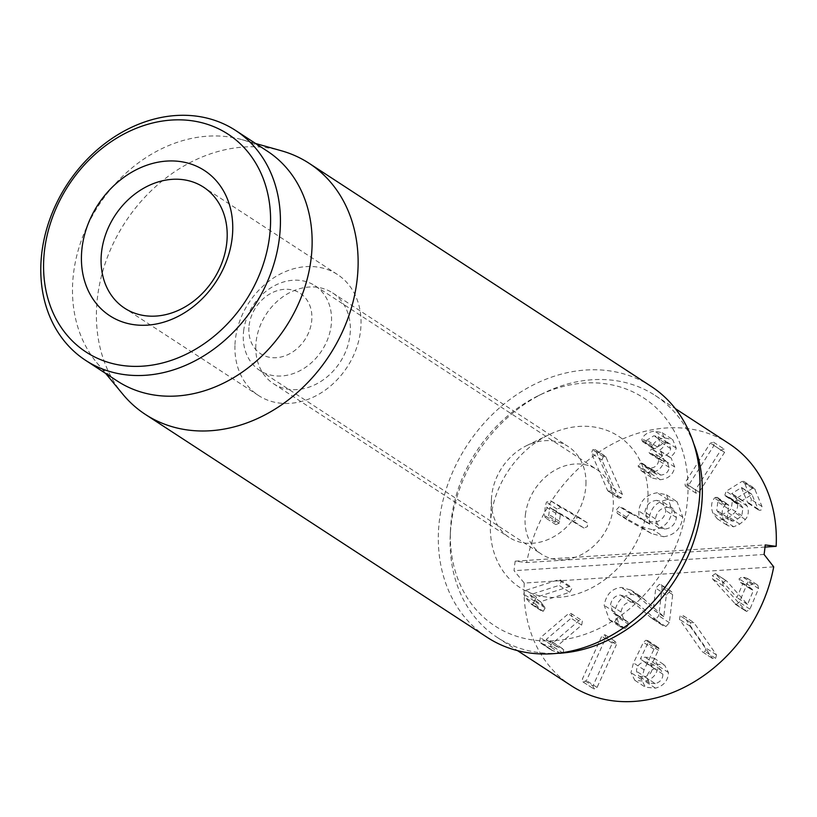 <?xml version="1.0" encoding="UTF-8"?>
<svg xmlns="http://www.w3.org/2000/svg" width="817" height="817" viewBox="0 0 817 817"><rect width="100%" height="100%" fill="white"/><g stroke="black" fill="none" stroke-linecap="round" stroke-linejoin="round"><path stroke-width="0.61" stroke-dasharray="4.08 3.06" d="M585.963 484.062A54.177 44.057 -56.9 0 0 568.275 446.593A54.177 44.057 -56.9 0 0 526.424 445.735A54.177 44.057 -56.9 0 0 491.425 499.401A54.177 44.057 -56.9 0 0 491.415 499.892A54.177 44.057 -56.9 0 0 509.093 537.361A54.177 44.057 -56.9 0 0 558.43 533.818A54.177 44.057 -56.9 0 0 585.963 484.062M490.394 525.065A90.299 73.418 123.1 0 1 490.425 524.248A90.299 73.418 123.1 0 1 548.758 434.807A90.299 73.418 123.1 0 1 646.972 482.357A90.299 73.418 123.1 0 1 574.3 594.745A90.299 73.418 123.1 0 1 490.394 525.065M255.782 346.224A54.177 44.057 -56.9 0 0 273.47 383.694A54.177 44.057 -56.9 0 0 322.807 380.15A54.177 44.057 -56.9 0 0 350.34 330.395A54.177 44.057 -56.9 0 0 332.652 292.935A54.177 44.057 -56.9 0 0 283.315 296.479A54.177 44.057 -56.9 0 0 255.782 346.224M651.067 386.318A149.889 121.876 -56.9 0 0 514.567 396.122A149.889 121.876 -56.9 0 0 438.392 533.767A149.889 121.876 -56.9 0 0 487.31 637.423M234.949 345.55A72.233 58.732 -56.9 0 0 258.519 395.499A72.233 58.732 -56.9 0 0 347.174 367.078A72.233 58.732 -56.9 0 0 337.441 274.492A72.233 58.732 -56.9 0 0 271.652 279.21A72.233 58.732 -56.9 0 0 234.949 345.55M267.282 151.125A137.246 111.602 -56.9 0 0 241.955 139.646A137.246 111.602 -56.9 0 0 98.837 205.118A137.246 111.602 -56.9 0 0 96.62 362.493A137.246 111.602 -56.9 0 0 117.331 381.049M122.764 394.162A149.889 121.876 123.1 0 1 96.477 310.777A149.889 121.876 123.1 0 1 281.487 150.798M667.223 507.265L673.075 508.582L676.445 517.559C675.23 524.494 671.298 528.344 664.629 529.099L658.778 527.792L655.448 518.918C656.654 511.912 660.575 508.021 667.223 507.265L656.654 500.372L662.505 501.689L665.886 510.666C664.67 517.6 660.728 521.45 654.06 522.216L648.218 520.899L644.879 512.034C646.084 505.018 650.015 501.127 656.654 500.372M655.448 518.918L644.879 512.034M676.445 517.559L665.886 510.666M664.629 529.099L654.06 522.216M663.618 536.738C674.709 535.166 681.102 528.64 682.787 517.141L677.068 501.73L667.806 499.647C657.123 501.321 650.945 507.388 649.28 517.866L649.658 524.136L632.001 513.975L630.03 513.464L626.506 517.13L628.038 520.409L651.466 533.572L663.618 536.738L653.049 529.855C664.15 528.282 670.532 521.746 672.217 510.257L666.498 494.836L657.246 492.763C646.553 494.428 640.375 500.494 638.72 510.972L639.088 517.243L619.47 506.571L615.936 510.237L617.468 513.515L640.906 526.679L653.049 529.855M651.466 533.572L640.906 526.679M617.264 513.393L628.038 520.409L617.264 513.393M630.03 513.464L619.47 506.571M632.001 513.975L621.431 507.081M649.658 524.136L639.088 517.243M649.842 523.942L639.272 517.059M667.806 499.647L657.246 492.763M651.037 617.723L655.336 619.654L658.778 615.814L662.107 587.75L661.045 584.737L659.37 584.318L655.775 588.169L653.222 609.656L630.857 590.027L621.267 587.433C611.892 588.434 606.194 594.398 604.172 605.326L609.451 619.878L614.711 621.594L618.326 617.632L617.08 614.803L613.496 613.24L610.483 605.152C611.565 599.014 614.833 595.664 620.307 595.072L627.242 596.992L651.037 617.723L663.006 625.659L665.906 626.547L669.348 622.707L672.677 594.643L671.605 591.631L659.37 584.318M669.94 591.212L666.335 595.062L663.782 616.549L641.427 596.921L631.837 594.327C622.462 595.327 616.764 601.292 614.731 612.219L620.011 626.762L625.271 628.487L628.886 624.525L627.65 621.696L624.055 620.123L621.043 612.035C622.125 605.908 625.403 602.548 630.877 601.966L637.811 603.886L661.607 624.607M630.877 601.966L620.307 595.072M621.043 612.035L610.483 605.152M626.619 621.237L616.049 614.343M624.055 628.385L613.496 621.502M614.731 612.219L604.172 605.326M644.562 599.382L633.992 592.488M663.629 616.559L653.059 609.666M663.782 616.549L653.222 609.656M669.348 622.707L658.778 615.814M765.008 547.073L526.679 562.545L515.19 561.167A144.476 117.474 -56.9 0 0 514.056 570.685L524.248 583.062L773.709 566.855M729.121 443.692A144.476 117.474 -56.9 0 0 526.679 562.545M695.451 489.863L695.931 493.162L699.117 492.181L724.567 452.352L724.107 449.074L720.9 450.034L695.451 489.863L684.881 482.98L685.371 486.268L688.547 485.298L713.997 445.459L713.537 442.191L710.33 443.141L684.881 482.98M695.9 493.141L685.33 486.248L695.9 493.141M618.142 497.277L618.837 498.125L621.165 497.839L622.431 494.459L605.571 456.407L603.273 456.662L601.976 460.063L618.142 497.277L607.572 490.384L608.267 491.231L610.595 490.956L611.862 487.565L595.695 450.351L595.001 449.513L592.703 449.769L591.406 453.169L607.572 490.384M560.391 514.342L583.981 528.068L587.556 526.567L587.188 522.757L560.84 507.428L557.01 509.022L555.795 513.301L555.1 522.308L555.897 524.637L559.134 523.176L560.391 514.342L549.831 507.449L573.411 521.175L576.996 519.673L576.618 515.864L550.28 500.535L546.44 502.138L545.235 506.407L544.531 515.425L545.327 517.743L548.575 516.283L549.831 507.449M587.219 522.778L576.618 515.864L587.219 522.778M555.774 524.565L545.205 517.682L555.774 524.565M648.79 472.4L648.841 473.482L652.354 478.098L660.31 479.722C668.5 478.742 673.31 474.524 674.74 467.038L671.114 457.959L669.746 457.173C673.167 455.406 675.322 452.373 676.2 448.063L672.728 439.617L665.191 438.035C658.788 438.862 654.652 441.364 652.773 445.541L652.374 446.807L653.11 448.533L654.621 448.839L664.456 442.671L668.674 443.549L670.665 448.645C669.828 453.037 667.142 455.447 662.618 455.876L659.329 458.378L660.065 460.196L666.897 461.513L669.215 467.426C668.541 471.95 665.763 474.503 660.871 475.096L656.112 474.105L653.018 470.306L651.609 469.969L648.79 472.4L638.23 465.506L638.271 466.599L641.784 471.205L649.75 472.829C657.93 471.858 662.74 467.63 664.17 460.145L660.544 451.076L659.176 450.279C662.597 448.513 664.752 445.479 665.641 441.18L662.158 432.724L654.621 431.141C648.228 431.979 644.082 434.481 642.213 438.647L641.805 439.914L642.55 441.64L644.051 441.946L653.886 435.778L658.114 436.666L660.095 441.752C659.258 446.143 656.582 448.553 652.048 448.982L648.759 451.484L649.495 453.312L656.327 454.62L658.655 460.533C657.981 465.057 655.193 467.61 650.301 468.212L645.542 467.212L642.448 463.413L641.039 463.076L638.23 465.506M725.864 504.303L725.026 505.029C721.86 508.777 721.299 513.679 723.351 519.755L727.824 525.709L733.758 526.781L739.773 524.085L745.37 519.5C748.515 515.598 749.118 511.105 747.157 506.019L743.654 501.291L742.153 500.566L751.936 494.499L758.043 508.991L758.983 510.268L760.995 510.176L762.016 506.52L754.397 488.249L752.488 488.372L736.679 498.176L735.433 501.924L736.413 503.19L740.549 504.64L742.939 507.857L741.846 515.68L737.751 518.969L733.135 521.175L729.806 520.552L727.324 517.294L728.774 505.519L727.794 504.232L725.864 504.303L715.294 497.41L714.456 498.145C711.29 501.883 710.729 506.795 712.792 512.862L717.255 518.815L723.198 519.888L729.203 517.192L734.8 512.606C737.955 508.705 738.548 504.222 736.587 499.136L733.084 494.397L731.583 493.682L741.366 487.606L747.484 502.098L748.413 503.374L750.425 503.292L751.446 499.636L743.827 481.356L741.918 481.479L726.109 491.283L724.873 495.031L725.843 496.297L729.979 497.747L732.369 500.964L731.286 508.797L727.181 512.085L722.565 514.281L719.236 513.658L716.754 510.4L718.204 498.625L717.234 497.339L715.294 497.41M751.936 494.499L741.366 487.606L751.936 494.499M581.673 625.097L582.358 621.124L581.612 620.348L578.855 620.746L550.944 644.623L550.198 648.861L551.495 650.158L560.676 653.488L563.127 653.151L563.659 649.535L556.694 646.472L581.673 625.097L571.114 618.203L571.798 614.241L571.052 613.455L568.285 613.853L540.374 637.73L539.628 641.978L540.936 643.265L550.107 646.604L552.568 646.257L553.099 642.642L546.124 639.578L571.114 618.203M556.694 646.472L546.124 639.578M556.765 646.584L546.205 639.691M562.504 648.637L551.935 641.743L562.504 648.637M563.127 653.151L552.568 646.257M550.944 644.623L540.374 637.73M578.855 620.746L568.285 613.853M683.329 615.742L693.899 622.625L683.329 615.742L680.163 615.783L679.427 619.245L701.997 651.517L713.098 658.921L701.997 651.517L705.142 651.496L705.898 648.004L683.329 615.742M693.899 622.625L690.733 622.677L689.997 626.139L712.567 658.41L715.702 658.39L716.468 654.897L693.899 622.625M716.468 654.897L705.898 648.004M689.997 626.139L679.427 619.245M725.026 505.029L714.456 498.145M728.774 505.519L718.204 498.625M728.213 508.756L717.653 501.863M733.135 521.175L722.565 514.281M741.846 515.68L731.286 508.797M738.088 503.752L727.518 496.859M742.153 500.566L731.583 493.682M742.183 500.668L731.623 493.774M747.157 506.019L736.587 499.136M745.37 519.5L734.8 512.606M723.351 519.755L712.792 512.862M648.841 473.482L638.271 466.599M651.609 469.969L641.039 463.076M653.978 471.532L643.418 464.638M660.871 475.096L650.301 468.212M669.215 467.426L658.655 460.533M662.618 455.876L652.048 448.982M670.665 448.645L660.095 441.752M664.456 442.671L653.886 435.778M657.328 446.96L646.768 440.067M652.374 446.807L641.805 439.914M652.773 445.541L642.213 438.647M665.191 438.035L654.621 431.141M676.2 448.063L665.641 441.18M669.746 457.173L659.176 450.279M669.726 457.295L659.166 450.402M674.74 467.038L664.17 460.145M660.31 479.722L649.75 472.829M583.981 528.068L573.411 521.175M560.309 514.485L549.739 507.592M559.686 521.491L549.126 514.598M559.134 523.176L548.575 516.283M560.84 507.428L550.28 500.535M601.976 460.063L591.406 453.169M606.255 457.244L595.695 450.351M622.431 494.459L611.862 487.565M720.9 450.034L710.33 443.141M713.568 442.201L724.138 449.095L713.537 442.191M724.567 452.352L713.997 445.459M699.117 492.181L688.547 485.298M722.861 582.623L723.096 585.789L746.534 611.494L749.914 609.145L758.605 588.587L757.849 585.248L752.927 583.665L749.608 585.677L750.639 589.067L753.448 590.446L747.535 604.427L726.732 581.122L715.416 573.646L712.291 575.73L712.536 578.896L735.964 604.6L739.344 602.252L748.045 581.694L747.279 578.365L742.357 576.771L739.038 578.793L740.079 582.174L742.878 583.552L736.965 597.533L715.416 573.646L726.732 581.122L725.986 580.54L722.861 582.623L712.291 575.73M747.402 604.386L736.832 597.493M747.535 604.427L736.965 597.533M742.735 583.032L753.448 590.446L742.735 583.032M750.639 589.067L739.579 581.929L750.639 589.067M752.927 583.665L742.357 576.771M747.718 578.569L758.288 585.452L747.718 578.569M749.914 609.145L739.344 602.252M735.28 604.263L746.534 611.494L735.28 604.263M744.369 609.717L733.809 602.823M723.096 585.789L712.536 578.896M655.285 683.645L649.546 683.083L647.064 678.161C647.095 673.422 649.627 670.287 654.652 668.766L660.483 669.358L662.904 674.178C662.842 678.947 660.299 682.103 655.285 683.645L644.715 676.752L638.976 676.19L636.504 671.268C636.525 666.529 639.057 663.404 644.082 661.882L649.913 662.464L652.334 667.285C652.272 672.054 649.729 675.21 644.715 676.752M662.904 674.178L652.334 667.285M647.064 678.161L636.504 671.268M654.652 668.766L644.082 661.882M659.013 648.78L658.288 647.401L656.398 647.207L653.998 649.229L644.051 669.817L641.508 679.519L645.41 687.209L655.479 688.149C663.761 685.841 668.092 680.643 668.449 672.544L664.578 665.038L655.469 664.017L650.924 665.967L659.013 648.78L648.443 641.886L647.718 640.508L645.828 640.314L643.439 642.336L633.481 662.924L630.949 672.626L634.84 680.316L644.909 681.255C653.202 678.947 657.522 673.749 657.879 665.661L654.009 658.145L644.899 657.123L640.354 659.074L648.443 641.886M658.604 650.352L648.034 643.459M650.924 665.967L640.354 659.074M651.067 666.049L640.508 659.156M655.469 664.017L644.899 657.123M668.449 672.544L657.879 665.661M641.508 679.519L630.949 672.626M644.051 669.817L633.481 662.924M653.998 649.229L643.439 642.336M605.857 637.75L604.815 634.717L601.741 636.259L582.378 679.07L583.379 682.093L586.483 680.561L605.857 637.75L616.427 644.644L615.385 641.6L612.311 643.153L592.938 685.963L582.378 679.07M605.315 634.962L615.885 641.856L605.315 634.962M592.938 685.963L593.949 688.986L597.053 687.454L616.427 644.644M597.053 687.454L586.483 680.561M582.909 681.868L593.949 688.986L582.909 681.868M612.311 643.153L601.741 636.259M543.254 611.279L545.123 607.96L540.588 601.669L569.684 592.264L559.124 585.37L561.259 581.775L560.288 579.907L558.522 579.753L526.005 590.262L523.707 594.112L525.382 597.595L531.203 604.182L541.763 611.075L541.089 610.462L543.254 611.279L532.694 604.386L534.563 601.067L530.019 594.786L559.124 585.37M540.588 601.669L530.019 594.786M540.609 601.823L530.039 594.929M544.531 606.52L533.961 599.637M545.123 607.96L534.563 601.067M569.684 592.264L571.829 588.669L570.858 586.8L569.081 586.647L536.575 597.156L534.277 601.006L535.952 604.488L541.089 610.462L530.519 603.569L532.694 604.386M536.575 597.156L526.005 590.262M569.081 586.647L558.522 579.753M524.248 583.062A144.476 117.474 -56.9 0 0 571.277 685.718M764.079 554.457L514.056 570.685M515.19 561.167L765.202 544.939M693.664 443.457A144.476 117.474 -56.9 0 0 655.152 395.448A144.476 117.474 -56.9 0 0 543.55 393.161A144.476 117.474 -56.9 0 0 450.218 536.269A144.476 117.474 -56.9 0 0 497.308 637.474A144.476 117.474 -56.9 0 0 556.765 653.365M249.093 325.544A36.122 29.371 123.1 0 1 299.522 292.894A36.122 29.371 123.1 0 1 292.486 352.096A36.122 29.371 123.1 0 1 249.093 325.544M243.629 330.946A50.562 41.116 123.1 0 1 270.917 287.778A50.562 41.116 123.1 0 1 315.035 285.746A50.562 41.116 123.1 0 1 321.847 350.564A50.562 41.116 123.1 0 1 259.786 370.458A50.562 41.116 123.1 0 1 243.629 330.946M525.402 514.71A50.562 41.116 123.1 0 1 552.701 471.542A50.562 41.116 123.1 0 1 596.808 469.52A50.562 41.116 123.1 0 1 603.63 534.328A50.562 41.116 123.1 0 1 541.569 554.222A50.562 41.116 123.1 0 1 525.402 514.71M553.885 640.712A136.133 110.693 123.1 0 1 450.443 530.539A136.133 110.693 123.1 0 1 538.393 395.683A136.133 110.693 123.1 0 1 687.781 479.324A136.133 110.693 123.1 0 1 553.885 640.712M626.506 517.13L615.936 510.237M649.28 517.866L638.72 510.972M682.787 517.141L672.217 510.257M665.906 626.547L655.336 619.654M639.946 605.509L629.376 598.616M628.886 624.525L618.326 617.632M625.271 628.487L614.711 621.594M631.837 594.327L621.267 587.433M666.335 595.062L655.775 588.169M672.677 594.643L662.107 587.75M560.676 653.488L550.107 646.604M553.232 650.965L542.672 644.072M550.198 648.861L539.628 641.978M690.733 622.677L680.163 615.783M715.702 658.39L705.142 651.496M727.324 517.294L716.754 510.4M737.751 518.969L727.181 512.085M742.939 507.857L732.369 500.964M735.433 501.924L724.873 495.031M736.679 498.176L726.109 491.283M752.488 488.372L741.918 481.479M755.235 489.393L744.665 482.5M762.016 506.52L751.446 499.636M758.043 508.991L747.484 502.098M739.773 524.085L729.203 517.192M733.758 526.781L723.198 519.888M662.127 460.492L651.568 453.598M661.668 460.522L651.098 453.629M662.219 455.896L651.66 449.013M654.621 448.839L644.051 441.946M555.1 522.308L544.531 515.425M555.795 513.301L545.235 506.407M557.01 509.022L546.44 502.138M621.165 497.839L610.595 490.956M603.273 456.662L592.703 449.769M749.608 585.677L739.038 578.793M758.605 588.587L748.045 581.694M655.479 688.149L644.909 681.255M656.398 647.207L645.828 640.314M535.952 604.488L525.382 597.595M534.277 601.006L523.707 594.112M491.425 499.401L490.425 524.248M526.424 445.735L548.758 434.807M273.47 383.694L509.093 537.361M332.652 292.935L568.275 446.593M337.441 274.492L203.596 187.195M258.519 395.499L124.674 308.213M96.62 362.493L105.648 373.42M241.955 139.646L255.598 143.496M673.075 508.582L662.505 501.689M658.778 527.792L648.218 520.899M666.498 494.836L677.068 501.73M652.436 618.765L663.006 625.659M627.242 596.992L637.811 603.886M613.496 613.24L624.055 620.123M617.08 614.803L627.65 621.696M609.451 619.878L620.011 626.762M630.857 590.027L641.427 596.921M661.045 584.737L671.605 591.631M552.476 642.029L563.046 648.912M540.936 643.265L551.495 650.158M571.052 613.455L581.612 620.348M717.234 497.339L727.794 504.232M719.236 513.658L729.806 520.552M729.979 497.747L740.549 504.64M725.843 496.297L736.413 503.19M743.827 481.356L754.397 488.249M748.413 503.374L758.983 510.268M741.673 487.575L752.232 494.469M733.084 494.397L743.654 501.291M717.255 518.815L727.824 525.709M642.448 463.413L653.018 470.306M645.542 467.212L656.112 474.105M656.327 454.62L666.897 461.513M649.495 453.312L660.065 460.196M658.114 436.666L668.674 443.549M642.55 441.64L653.11 448.533M662.158 432.724L672.728 439.617M660.544 451.076L671.114 457.959M641.784 471.205L652.354 478.098M608.267 491.231L618.837 498.125M595.001 449.513L605.571 456.407M715.621 573.769L726.18 580.652M742.806 583.072L753.376 589.956M649.546 683.083L638.976 676.19M660.483 669.358L649.913 662.464M654.009 658.145L664.578 665.038M634.84 680.316L645.41 687.209M647.718 640.508L658.288 647.401M560.288 579.907L570.858 586.8M497.308 637.474L517.467 650.618M655.152 395.448L675.302 408.592M259.786 370.458L541.569 554.222M315.035 285.746L596.808 469.52M450.443 530.539L450.218 536.269M538.393 395.683L543.55 393.161"/><path stroke-width="1.23" d="M145.385 414.433L487.31 637.423A149.889 121.876 -56.9 0 0 671.278 578.446A149.889 121.876 -56.9 0 0 651.067 386.318L309.153 163.329A149.889 121.876 123.1 0 1 358.06 266.985A149.889 121.876 123.1 0 1 281.885 404.629A149.889 121.876 123.1 0 1 145.385 414.433A149.889 121.876 123.1 0 1 122.764 394.162L105.648 373.42M101.104 258.254A72.233 58.732 123.1 0 1 137.807 191.924A72.233 58.732 123.1 0 1 203.596 187.195A72.233 58.732 123.1 0 1 227.167 237.155A72.233 58.732 123.1 0 1 190.453 303.485A72.233 58.732 123.1 0 1 124.674 308.213A72.233 58.732 123.1 0 1 101.104 258.254M232.722 230.445A86.684 70.487 -56.9 0 0 121.478 179.117A86.684 70.487 -56.9 0 0 117.056 319.764A86.684 70.487 -56.9 0 0 232.722 230.445M43.628 262.104A130.026 105.72 123.1 0 1 217.128 128.126A130.026 105.72 123.1 0 1 210.5 339.096A130.026 105.72 123.1 0 1 43.628 262.104M40.85 265.464A137.246 111.602 -56.9 0 0 85.632 360.368A137.246 111.602 -56.9 0 0 210.623 351.392A137.246 111.602 -56.9 0 0 280.374 225.359A137.246 111.602 -56.9 0 0 235.582 130.444A137.246 111.602 -56.9 0 0 110.601 139.421A137.246 111.602 -56.9 0 0 40.85 265.464M85.632 360.368L117.331 381.049A137.246 111.602 -56.9 0 0 242.322 372.072A137.246 111.602 -56.9 0 0 312.074 246.029A137.246 111.602 -56.9 0 0 267.282 151.125L235.582 130.444M255.598 143.496L281.487 150.798A149.889 121.876 123.1 0 1 309.153 163.329M517.467 650.618L571.277 685.718A144.476 117.474 -56.9 0 0 633.961 701.435A144.476 117.474 -56.9 0 0 773.709 566.855L764.079 554.457A144.476 117.474 -56.9 0 0 765.202 544.939L776.15 546.348L765.008 547.073M776.15 546.348A144.476 117.474 -56.9 0 0 729.121 443.692L675.302 408.592M556.765 653.365A144.476 117.474 -56.9 0 0 559.992 653.202A144.476 117.474 -56.9 0 0 693.664 443.457"/></g></svg>
